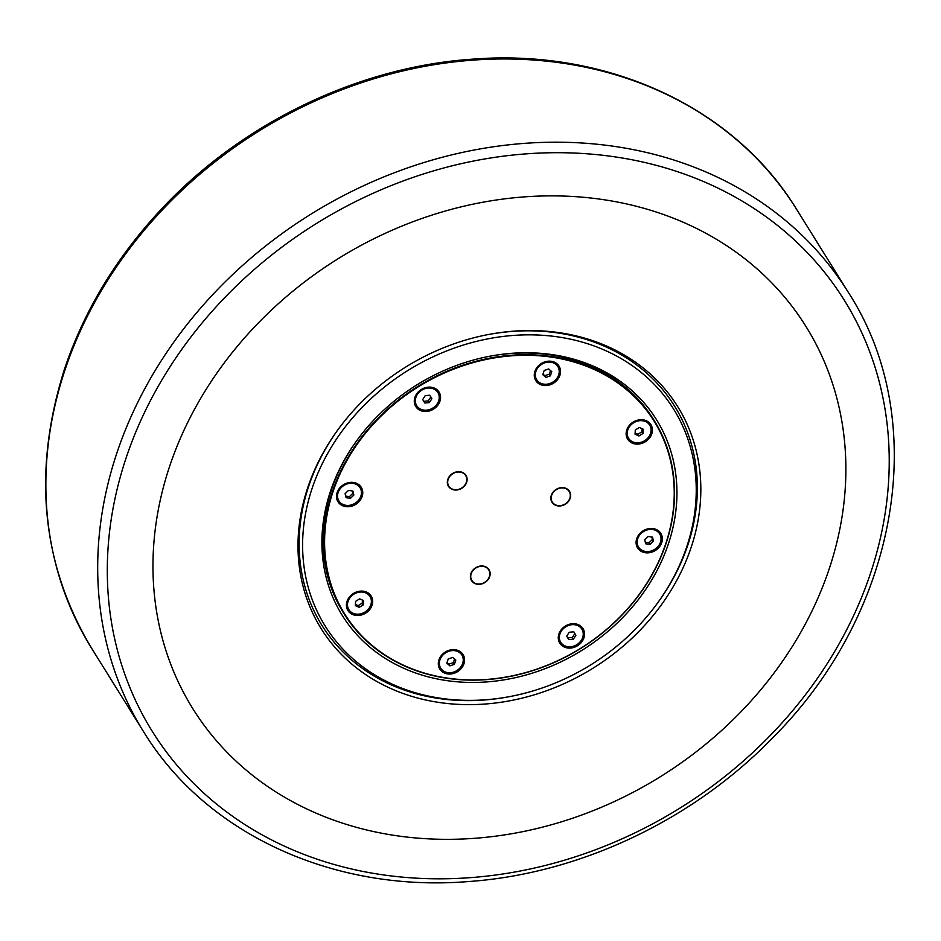 <?xml version="1.0" encoding="UTF-8"?>
<svg xmlns="http://www.w3.org/2000/svg" width="941" height="941" viewBox="0 0 941 941"><rect width="100%" height="100%" fill="white"/><g stroke="black" fill="none" stroke-linecap="round" stroke-linejoin="round"><path stroke-width="1.41" d="M362.414 600.087L362.25 603.146L358.168 605.651L355.416 604.416M429.766 395.22L430.837 396.973L428.343 400.878L423.779 401.313M642.127 428.72L641.962 431.778L637.88 434.272L635.128 433.036M573.787 631.823L575.892 635.281L573.398 639.174L568.811 639.621L566.705 636.163L569.199 632.258L573.787 631.823L574.833 633.575L572.34 637.48L567.776 637.916M454.55 659.041L453.35 662.652L448.857 664.17L447.022 662.582M651.842 537.064L652.419 539.452L649.019 542.769L645.314 542.192M550.52 370.554L549.321 374.165L544.815 375.694L542.992 374.095M352.228 490.931L352.816 493.331L349.417 496.636L345.7 496.072M350.475 498.342L346.088 497.671L345.112 493.684L348.523 490.367L352.899 491.037L353.875 495.025L350.475 498.342L349.417 496.636M353.875 495.025L352.816 493.331M545.874 377.388L542.792 374.694L544.192 370.483L548.685 368.954L551.779 371.648L550.379 375.871L545.874 377.388L544.815 375.694M653.477 541.157L650.078 544.463L645.702 543.792L644.726 539.805L648.126 536.488L652.513 537.158L653.477 541.157L652.419 539.452M454.409 664.346L449.916 665.875L446.822 663.182L448.222 658.959L452.715 657.441L455.809 660.135L454.409 664.346L453.35 662.652M449.916 665.875L448.857 664.17M575.892 635.281L574.833 633.575M573.398 639.174L572.34 637.48M643.021 433.472L638.939 435.977L635.069 434.236L635.293 429.99L639.374 427.485L643.244 429.225L643.021 433.472L641.962 431.778M424.814 403.007L422.709 399.549L425.203 395.655L429.79 395.22L431.895 398.678L429.402 402.572L424.814 403.007M359.227 607.345L355.357 605.604L355.58 601.358L359.662 598.852L363.532 600.593L363.308 604.84L359.227 607.345L358.168 605.651M363.308 604.84L362.25 603.146M605.098 199.904A361.262 305.025 148.1 0 0 169.474 466.807A361.262 305.025 148.1 0 0 393.738 835.302A361.262 305.025 148.1 0 0 829.362 568.399A361.262 305.025 148.1 0 0 605.098 199.904M340.442 426.344A207.62 175.297 148.1 0 0 437.506 698.304A207.62 175.297 148.1 0 0 509.399 696.658L510.445 696.458A205.22 173.273 -31.9 0 1 439.376 698.081A205.22 173.273 -31.9 0 1 320.211 468.018A205.22 173.273 -31.9 0 1 601.005 348.629A205.22 173.273 -31.9 0 1 655.077 606.369A205.22 173.273 -31.9 0 1 510.445 696.458M655.077 606.369L655.712 605.522A207.62 175.297 148.1 0 0 558.978 333.138A207.62 175.297 148.1 0 0 487.614 334.678M560.86 332.914A210.019 177.32 148.1 0 0 488.132 334.573A210.019 177.32 148.1 0 0 340.124 426.767A210.019 177.32 148.1 0 0 395.455 690.529A210.019 177.32 148.1 0 0 682.813 568.352A210.019 177.32 148.1 0 0 560.86 332.914M345.853 505.305A12.456 10.516 -31.9 0 1 338.925 500.941A12.456 10.516 -31.9 0 1 340.348 488.579A12.456 10.516 -31.9 0 1 353.146 483.403A12.456 10.516 -31.9 0 1 360.074 487.767A12.456 10.516 -31.9 0 1 358.65 500.118A12.456 10.516 -31.9 0 1 345.853 505.305M338.807 500.753A12.456 10.516 -31.9 0 1 338.689 500.565A12.456 10.516 -31.9 0 1 340.113 488.203A12.456 10.516 -31.9 0 1 352.91 483.015A12.456 10.516 -31.9 0 1 359.838 487.391A12.456 10.516 -31.9 0 1 359.956 487.579M550.379 375.871L549.321 374.165M535.899 371.424A12.456 10.516 -31.9 0 1 546.239 362.391A12.456 10.516 -31.9 0 1 557.86 366.59A12.456 10.516 -31.9 0 1 558.66 374.93A12.456 10.516 -31.9 0 1 548.321 383.952A12.456 10.516 -31.9 0 1 536.711 379.764A12.456 10.516 -31.9 0 1 535.899 371.424M536.593 379.576A12.456 10.516 -31.9 0 1 536.476 379.388A12.456 10.516 -31.9 0 1 535.664 371.048A12.456 10.516 -31.9 0 1 546.003 362.014A12.456 10.516 -31.9 0 1 557.625 366.214A12.456 10.516 -31.9 0 1 557.731 366.402M650.078 544.463L649.019 542.769M652.748 529.524A12.456 10.516 -31.9 0 1 659.676 533.888A12.456 10.516 -31.9 0 1 658.253 546.25A12.456 10.516 -31.9 0 1 645.455 551.438A12.456 10.516 -31.9 0 1 638.527 547.062A12.456 10.516 -31.9 0 1 639.951 534.711A12.456 10.516 -31.9 0 1 652.748 529.524M638.41 546.874A12.456 10.516 -31.9 0 1 638.292 546.686A12.456 10.516 -31.9 0 1 639.715 534.335A12.456 10.516 -31.9 0 1 652.513 529.148A12.456 10.516 -31.9 0 1 659.441 533.512A12.456 10.516 -31.9 0 1 659.559 533.7M462.69 663.405A12.456 10.516 -31.9 0 1 452.362 672.439A12.456 10.516 -31.9 0 1 440.741 668.239A12.456 10.516 -31.9 0 1 439.941 659.9A12.456 10.516 -31.9 0 1 450.28 650.878A12.456 10.516 -31.9 0 1 461.89 655.065A12.456 10.516 -31.9 0 1 462.69 663.405M440.623 668.051A12.456 10.516 -31.9 0 1 440.506 667.863A12.456 10.516 -31.9 0 1 439.706 659.523A12.456 10.516 -31.9 0 1 450.045 650.502A12.456 10.516 -31.9 0 1 461.655 654.689A12.456 10.516 -31.9 0 1 461.772 654.889M465.936 475.323A10.316 8.716 -31.9 0 1 464.219 486.038A10.316 8.716 -31.9 0 1 452.868 489.496A10.316 8.716 -31.9 0 1 448.422 486.238M453.115 489.355A9.963 8.41 -31.9 0 1 448.598 478.299A9.963 8.41 -31.9 0 1 461.337 472.358A9.963 8.41 -31.9 0 1 465.854 483.427A9.963 8.41 -31.9 0 1 453.115 489.355M569.458 491.261A10.316 8.716 -31.9 0 1 565.259 504.035A10.316 8.716 -31.9 0 1 551.944 502.176M555.331 490.332A9.963 8.41 -31.9 0 1 568.623 490.72A9.963 8.41 -31.9 0 1 566.164 503.27A9.963 8.41 -31.9 0 1 552.873 502.87A9.963 8.41 -31.9 0 1 555.331 490.332M488.979 569.623A10.316 8.716 -31.9 0 1 490.038 572.893A10.316 8.716 -31.9 0 1 482.968 583.314A10.316 8.716 -31.9 0 1 471.465 580.526M489.802 573.128A9.963 8.41 -31.9 0 1 481.027 583.796A9.963 8.41 -31.9 0 1 470.747 577.174A9.963 8.41 -31.9 0 1 479.522 566.517A9.963 8.41 -31.9 0 1 489.802 573.128M445.846 678.085A182.707 154.265 148.1 0 0 633.505 602.028A182.707 154.265 148.1 0 0 654.383 420.827A182.707 154.265 148.1 0 0 552.743 356.745A182.707 154.265 148.1 0 0 365.096 432.801A182.707 154.265 148.1 0 0 344.218 614.014A182.707 154.265 148.1 0 0 445.846 678.085M344.218 614.014L343.159 612.309A182.707 154.265 -31.9 0 1 331.373 490.026A182.707 154.265 -31.9 0 1 359.344 437.118M488.944 356.392A182.707 154.265 -31.9 0 1 551.685 355.039A182.707 154.265 -31.9 0 1 630.682 391.844A182.707 154.265 -31.9 0 1 653.325 419.121L654.383 420.827M348.758 609.497A12.456 10.516 -31.9 0 1 348.64 609.309A12.456 10.516 -31.9 0 1 353.745 593.736A12.456 10.516 -31.9 0 1 369.778 596.135A12.456 10.516 -31.9 0 1 369.895 596.323M365.579 613.179A13.703 11.574 -31.9 0 1 347.876 610.45A13.703 11.574 -31.9 0 1 353.545 593.406A13.703 11.574 -31.9 0 1 371.248 596.135A13.703 11.574 -31.9 0 1 365.579 613.179M345.606 506.587A13.703 11.574 -31.9 0 1 337.101 492.614A13.703 11.574 -31.9 0 1 353.628 482.486A13.703 11.574 -31.9 0 1 362.132 496.472A13.703 11.574 -31.9 0 1 345.606 506.587M416.616 405.512A12.456 10.516 -31.9 0 1 416.498 405.324A12.456 10.516 -31.9 0 1 416.44 405.242A12.456 10.516 -31.9 0 1 421.556 389.774A12.456 10.516 -31.9 0 1 437.636 392.15A12.456 10.516 -31.9 0 1 437.683 392.232A12.456 10.516 -31.9 0 1 437.753 392.338M415.734 406.465A13.703 11.574 -31.9 0 1 421.403 389.421A13.703 11.574 -31.9 0 1 439.106 392.15A13.703 11.574 -31.9 0 1 433.436 409.182A13.703 11.574 -31.9 0 1 415.734 406.465M534.888 371.436A13.703 11.574 -31.9 0 1 551.414 361.309A13.703 11.574 -31.9 0 1 559.919 375.294A13.703 11.574 -31.9 0 1 543.392 385.41A13.703 11.574 -31.9 0 1 534.888 371.436M628.47 438.13A12.456 10.516 -31.9 0 1 628.353 437.941A12.456 10.516 -31.9 0 1 633.458 422.368A12.456 10.516 -31.9 0 1 649.49 424.767A12.456 10.516 -31.9 0 1 649.608 424.956M633.258 422.038A13.703 11.574 -31.9 0 1 650.96 424.756A13.703 11.574 -31.9 0 1 645.291 441.8A13.703 11.574 -31.9 0 1 627.588 439.082A13.703 11.574 -31.9 0 1 633.258 422.038M653.23 528.619A13.703 11.574 -31.9 0 1 661.735 542.592A13.703 11.574 -31.9 0 1 645.208 552.72A13.703 11.574 -31.9 0 1 636.704 538.746A13.703 11.574 -31.9 0 1 653.23 528.619M560.613 642.115A12.456 10.516 -31.9 0 1 560.495 641.927A12.456 10.516 -31.9 0 1 560.436 641.844A12.456 10.516 -31.9 0 1 565.553 626.388A12.456 10.516 -31.9 0 1 581.632 628.753A12.456 10.516 -31.9 0 1 581.679 628.835A12.456 10.516 -31.9 0 1 581.75 628.941M583.102 628.753A13.703 11.574 -31.9 0 1 577.433 645.785A13.703 11.574 -31.9 0 1 559.73 643.068A13.703 11.574 -31.9 0 1 565.4 626.024A13.703 11.574 -31.9 0 1 583.102 628.753M463.948 663.77A13.703 11.574 -31.9 0 1 447.422 673.897A13.703 11.574 -31.9 0 1 438.918 659.923A13.703 11.574 -31.9 0 1 455.444 649.796A13.703 11.574 -31.9 0 1 463.948 663.77M446.093 677.908A182.295 153.912 -31.9 0 1 381.893 415.252A182.295 153.912 -31.9 0 1 670.263 459.643A182.295 153.912 -31.9 0 1 446.093 677.908M551.332 495.342A10.316 8.716 -31.9 0 1 559.895 487.873A10.316 8.716 -31.9 0 1 569.505 491.343A10.316 8.716 -31.9 0 1 565.353 504.188A10.316 8.716 -31.9 0 1 551.991 502.259A10.316 8.716 -31.9 0 1 551.332 495.342M470.853 573.704A10.316 8.716 -31.9 0 1 479.416 566.223A10.316 8.716 -31.9 0 1 489.026 569.705A10.316 8.716 -31.9 0 1 484.874 582.55A10.316 8.716 -31.9 0 1 471.512 580.609A10.316 8.716 -31.9 0 1 470.853 573.704M447.798 479.404A10.316 8.716 -31.9 0 1 456.361 471.935A10.316 8.716 -31.9 0 1 465.983 475.405A10.316 8.716 -31.9 0 1 461.831 488.25A10.316 8.716 -31.9 0 1 448.469 486.321A10.316 8.716 -31.9 0 1 447.798 479.404M330.362 491.578A185.106 156.288 148.1 0 0 466.242 682.343A185.106 156.288 148.1 0 0 676.555 503.529A185.106 156.288 148.1 0 0 489.473 356.286A185.106 156.288 148.1 0 0 359.027 437.541A185.106 156.288 148.1 0 0 330.362 491.578M560.671 642.221A12.456 10.516 -31.9 0 1 565.788 626.765A12.456 10.516 -31.9 0 1 581.867 629.129A12.456 10.516 -31.9 0 1 581.926 629.211A12.456 10.516 -31.9 0 1 576.809 644.679A12.456 10.516 -31.9 0 1 560.73 642.303A12.456 10.516 -31.9 0 1 560.671 642.221M644.62 440.717A12.456 10.516 -31.9 0 1 628.588 438.318A12.456 10.516 -31.9 0 1 633.693 422.744A12.456 10.516 -31.9 0 1 649.725 425.144A12.456 10.516 -31.9 0 1 644.62 440.717M638.939 435.977L637.88 434.272M437.918 392.609A12.456 10.516 -31.9 0 1 432.813 408.065A12.456 10.516 -31.9 0 1 416.734 405.7A12.456 10.516 -31.9 0 1 416.675 405.618A12.456 10.516 -31.9 0 1 421.791 390.162A12.456 10.516 -31.9 0 1 437.871 392.526A12.456 10.516 -31.9 0 1 437.918 392.609M431.895 398.678L430.837 396.973M429.402 402.572L428.343 400.878M353.981 594.112A12.456 10.516 -31.9 0 1 370.013 596.512A12.456 10.516 -31.9 0 1 364.908 612.085A12.456 10.516 -31.9 0 1 348.876 609.686A12.456 10.516 -31.9 0 1 353.981 594.112M617.519 157.253A407.653 344.194 -31.9 0 1 870.59 573.081A407.653 344.194 -31.9 0 1 379.011 874.26A407.653 344.194 -31.9 0 1 125.941 458.432A407.653 344.194 -31.9 0 1 617.519 157.253M116.672 453.609A415.24 350.593 148.1 0 0 143.467 731.522C205.844 833.891 333.373 892.527 468.265 881.564C579.468 873.883 693.011 820.211 772.832 737.673C898.737 612.073 931.672 420.909 848.382 292.463A415.24 350.593 148.1 0 0 617.402 146.831A415.24 350.593 148.1 0 0 116.672 453.609M143.467 731.522L91.63 648.314A415.24 350.593 -31.9 0 1 64.847 370.401A415.24 350.593 -31.9 0 1 565.576 63.612A415.24 350.593 -31.9 0 1 796.557 209.255L848.382 292.463M796.557 209.255C734.18 106.886 606.651 48.25 471.759 59.224C356.368 67.129 238.567 124.741 158.359 212.419C115.049 259.563 83.784 311.742 64.553 368.943C32.265 470.912 41.298 564.035 91.63 648.314"/></g></svg>
